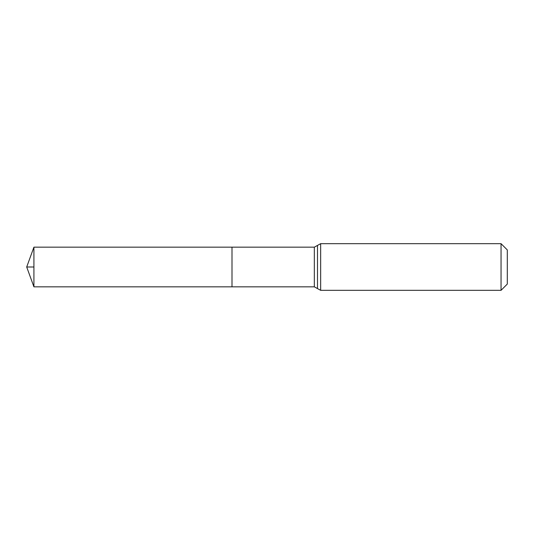 <?xml version="1.0" encoding="UTF-8"?>
<svg xmlns="http://www.w3.org/2000/svg" width="534" height="534" viewBox="0 0 534 534"><rect width="100%" height="100%" fill="white"/><g stroke="black" fill="none" stroke-linecap="round" stroke-linejoin="round"><path stroke-width="0.8" d="M232.003 247.169L232.003 286.831L232.003 247.169L33.916 247.169L33.916 286.831L314.332 286.831L314.332 247.169L232.003 247.169M501.046 243.671L501.046 290.329L507.3 284.075L507.3 249.925L501.046 243.671L320.66 243.671L314.332 247.169M33.916 267L26.7 267L33.916 286.831M501.046 290.329L320.66 290.329L320.66 243.671M320.66 290.329L317.496 288.58L317.496 245.42M317.496 288.58L314.332 286.831M26.7 267L33.916 247.169"/></g></svg>
